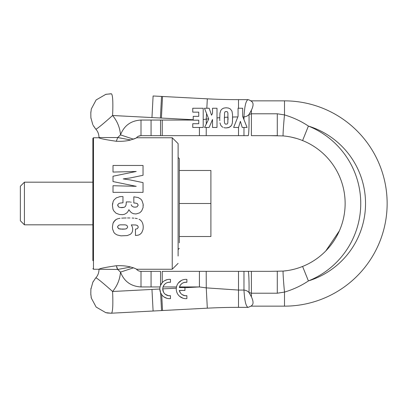 <?xml version="1.0" encoding="UTF-8"?>
<svg xmlns="http://www.w3.org/2000/svg" width="407" height="407" viewBox="0 0 407 407"><rect width="100%" height="100%" fill="white"/><g stroke="black" fill="none" stroke-linecap="round" stroke-linejoin="round"><path stroke-width="0.61" d="M179.319 170.482L210.897 170.482L210.897 236.518L179.319 236.518M179.319 203.5L210.897 203.5M179.319 242.862L179.319 158.649L178.118 157.448M178.118 256.034L178.118 143.64L172.232 137.759L172.232 269.246L178.118 263.36M130.698 139.962L117.735 137.546L120.503 134.89C124.145 125.549 130.978 120.604 141.005 120.055L141.005 135.663C139.041 135.714 137.454 136.508 136.243 138.034L133.46 139.174L120.503 134.89C119.933 127.661 117.292 121.2 112.597 115.507C102.691 124.323 97.11 128.882 95.849 129.182C97.904 131.507 98.952 134.3 98.993 137.546L117.735 137.546L116.3 141.265C121.973 141.499 126.77 141.066 130.698 139.962L136.248 138.034M116.3 141.265C105.54 139.693 99.771 138.528 98.993 137.759L98.993 137.546M138.334 136.294L140.736 135.668M140.98 135.663L151.063 135.663L151.063 120.055L160.536 120.055L160.536 135.663L151.063 135.663M106.059 94.271L111.503 93.803C112.805 95.401 113.166 102.63 112.597 115.507L151.969 117.567L153.098 95.986L151.969 117.567L160.404 118.01L160.5 116.158M95.849 129.182L95.386 128.643M92.811 124.684L90.883 117.709L90.817 112.993L91.331 108.918L96.144 99.934L105.881 94.312M193.218 119.729L161.401 118.061L162.53 96.479L161.401 118.061L160.404 118.01L161.533 96.428L207.321 98.83L206.827 108.242M160.536 135.663L206.207 135.663L199.425 135.663L199.425 127.447M206.263 119.134L203.205 119.546M249.837 100.275L248.209 99.644L238.502 99.644A595.858 595.858 0 0 1 207.321 98.83L207.321 98.83M248.168 99.644L247.904 99.7M252.905 103.175L253.057 104.289M251.409 101.292L251.409 100.855A2.422 2.422 0 0 1 249.812 100.249L251.404 101.292C253.607 102.645 253.602 105.617 251.399 110.205L249.003 114.479C247.685 115.919 246.006 116.738 243.971 116.936L242.887 116.931M248.209 99.644C245.996 100.214 244.587 105.978 243.971 116.931L243.971 119.653M251.394 135.663L270.268 135.663L251.394 135.663L251.399 110.205L251.394 113.787L249.003 114.479C249.237 124.201 248.774 136.04 248.163 135.663L248.448 134.839M251.394 113.787L277.294 113.787L284.498 114.911C293.325 117.552 301.297 121.276 308.409 126.073L302.589 140.557L308.409 126.073A81.034 81.034 0 0 1 308.409 280.927A83.445 83.445 0 0 0 308.409 126.073M251.409 100.855L284.498 100.855A102.645 102.645 0 0 1 379.329 242.781A102.645 102.645 0 0 1 284.498 306.15L284.498 304.833M249.812 306.756L249.817 306.751A2.422 2.422 0 0 1 251.409 306.15L251.404 305.713C253.592 304.467 253.586 301.495 251.399 296.8L251.394 293.213L277.294 293.213L284.605 292.063M251.399 296.8L251.394 293.213L249.003 292.521L251.399 296.8M251.394 293.213L251.394 271.337L270.268 271.337L238.502 271.337L243.966 271.337L243.971 290.069C244.587 301.027 245.996 306.792 248.209 307.361L250.554 306.308M243.971 272.98L243.971 290.069C246.006 290.267 247.685 291.081 249.003 292.521C249.237 282.804 248.774 270.965 248.163 271.337L248.163 271.337M287.2 270.609L283.15 271.087C289.886 270.492 296.367 268.946 302.589 266.448C296.367 268.946 289.896 270.487 283.191 271.082L270.268 271.337L283.15 271.087C282.779 270.701 283.531 282.478 284.498 292.094C293.315 289.458 301.287 285.734 308.409 280.927L302.589 266.448A67.837 67.837 0 0 0 302.589 140.557L301.562 140.156M277.294 113.787L277.294 135.663L270.268 135.663L283.15 135.918C282.779 136.304 283.531 124.527 284.498 114.911L284.498 100.855M283.191 135.923L283.15 135.918C289.886 136.513 296.367 138.059 302.589 140.557M299.984 267.435L302.589 266.448L308.409 280.927M248.453 272.197L248.509 272.537M248.718 274.674L248.84 276.668M130.347 234.315L127.233 235.577L120.93 235.846L117.175 234.956L115.105 233.75L113.924 232.489L112.586 229.055L112.424 227.045L113.039 223.234L114.947 220.365L116.397 219.317L118.274 218.62L116.397 219.317L113.955 221.515L113.039 223.234L112.424 227.045M118.758 218.513L120.019 218.3L118.758 218.513M121.683 218.137L123.748 218.03L121.683 218.137M126.16 217.974L123.748 218.03L126.16 217.974M129.996 217.974L127.503 217.948L129.996 217.974M133.888 218.137L132.117 218.03L133.888 218.137M137.296 218.62L135.175 218.244L137.296 218.62M139.036 219.21L140.649 220.228L139.036 219.21M140.649 220.228L141.88 221.703L140.649 220.228M142.15 222.217L142.821 223.881L142.15 222.217M142.821 223.881L143.172 225.809L142.821 223.881M143.172 225.809L143.223 227.203L143.172 225.809M143.223 227.203L143.06 229.35L141.722 232.733L139.871 234.478L138.182 235.175L135.47 235.495L135.47 229.136L137.378 228.709L135.47 229.136M138.288 227.096L137.378 228.709L138.288 227.096L137.485 225.539L135.714 224.979L131.313 224.898L132.199 226.643L131.313 224.898M116.743 267.648L117.735 269.454L120.503 272.115C124.145 281.456 130.978 286.401 141.005 286.945L160.073 286.95L160.536 285.424L160.536 271.337L151.063 271.337L151.063 286.945M98.993 269.246L117.735 269.454L116.3 265.74C105.54 267.307 99.771 268.478 98.993 269.246L93.473 269.246L93.473 137.759L98.993 137.759M116.3 265.74C121.973 265.501 126.77 265.939 130.698 267.043L117.735 269.454M137.576 270.253L136.248 268.971L133.46 267.826L120.503 272.115C119.917 279.375 117.282 285.836 112.597 291.498L151.969 289.433L153.098 311.019L151.969 289.433L153.098 311.019L151.969 289.433L159.849 289.021L160.597 292.725L161.701 294.683L162.53 310.521L161.533 310.577L160.597 292.725M133.46 267.826L130.698 267.043M136.248 268.971L136.248 268.971C137.469 270.507 139.057 271.296 141.005 271.337L151.063 271.337M113.014 172.069L136.223 171.479L113.014 172.069L113.014 165.471L143.035 165.471L143.035 175.29L130.265 177.945L123.235 178.912L129.97 179.904L143.035 182.616L143.035 192.353L113.014 192.353L113.014 185.729L136.223 186.32L113.014 181.568L113.014 176.231L136.223 171.479L113.014 176.231M123.235 178.912L130.265 177.945M133.832 202.976L135.74 203.139L133.832 202.976L133.832 196.835L138.182 197.507L140.863 199.171L141.962 200.565L143.142 204.131L143.06 207.646L141.616 211.024L139.682 212.851L136.086 213.95L133.618 213.736L131.904 213.014L130.347 211.726L128.897 209.686L129.167 210.139L128.897 209.686L127.986 211.564L126.775 212.958L124.522 214.275L122.619 214.647L119.536 214.514L116.046 213.227L113.767 210.867L112.988 209.229L112.424 205.474L113.121 201.557L113.98 199.974L116.341 197.853L119.882 196.673L122.029 196.54M112.424 205.474L112.586 203.383M122.97 202.818L120.635 203.007L122.97 202.818L122.97 196.566L122.538 196.54M119.053 203.408L120.635 203.007L119.053 203.408M118.89 203.459L117.709 204.777L118.432 206.817L117.654 205.204M118.783 207.056L120.421 207.539L118.783 207.056M122.003 207.646L120.421 207.539L124.094 207.351L122.003 207.646M124.094 207.351L125.275 206.573L124.094 207.351M125.275 206.573L126.028 205.097L125.275 206.573M126.028 205.097L126.267 202.951L126.028 205.097M130.021 201.913L126.241 201.933L126.267 202.951M127.635 201.923L126.241 201.933L126.267 202.31M130.962 201.903L130.962 202.549M131.207 204.696L131.929 206.115L131.207 204.696M131.929 206.115L133.379 206.975L131.929 206.115M135.093 207.188L133.379 206.975L135.093 207.188L137.052 206.842L135.093 207.188M138.182 205.204L137.052 206.842L138.182 205.204L137.378 203.622L135.74 203.139L137.24 203.566M143.223 205.581L143.142 204.131M122.644 229.192L125.005 229.055L120.096 229.055L118.432 228.602L117.603 226.613L118.676 225.244L120.202 224.842L125.086 224.842L126.831 225.325L127.635 226.857M24.425 224.822L20.35 220.742L20.35 186.258L24.425 182.183L24.425 224.822L92.872 224.822M110.745 313.222L111.503 313.197C112.785 311.874 113.151 304.639 112.597 291.498C102.691 282.682 97.11 278.123 95.849 277.823C97.904 275.493 98.952 272.705 98.993 269.454L98.993 269.454M248.209 307.361L238.502 307.361A595.858 595.858 0 0 0 207.321 308.175L162.53 310.521M238.502 307.361L238.502 290.069L206.252 287.871L199.425 286.945L184.951 287.708M180.469 292.994L179.314 290.45L184.951 290.45L184.951 287.551L179.314 287.551A6.756 6.756 0 0 1 186.884 282.31L186.884 279.395A9.656 9.656 0 0 0 176.312 288.034A9.656 9.656 0 0 0 186.884 298.606L186.884 295.691L184.951 295.691L182.178 294.632M182.896 298.168L179.691 296.377M177.182 293.111L176.994 292.689M176.297 288.197L162.749 288.868L163.477 292.053M170.472 295.691A6.756 6.756 0 0 1 162.815 288.034A6.756 6.756 0 0 1 170.472 282.31L170.472 279.395A9.656 9.656 0 0 0 159.9 288.034A9.656 9.656 0 0 0 170.472 298.606L170.472 295.691L168.539 295.691L165.435 294.393M166.789 298.265L164.041 296.957M132.707 228.973L132.356 227.07L132.707 228.973L132.463 231.364L131.69 233.002L130.398 234.29M238.502 271.337L206.207 271.337L238.502 271.337L238.502 290.069L206.252 287.871L207.321 308.175M186.884 282.31C183.282 282.061 180.815 283.603 179.477 286.945L199.425 286.945L199.425 271.337L162.245 271.337L162.245 282.636L160.541 285.424M181.522 280.403L178.358 282.997M176.663 286.243L176.485 286.945L163.07 286.945C164.408 283.603 166.875 282.061 170.472 282.31M167.292 279.604L164.723 280.611M206.252 287.871L206.207 271.337L199.425 271.337M126.592 228.678L127.61 227.259L126.592 228.678M125.005 229.055L126.536 228.709L125.005 229.055M95.849 277.823L95.386 278.352M92.821 282.305L90.883 289.296L90.817 294.007L91.331 298.082L96.138 307.061L105.861 312.688M122.405 229.192L118.651 228.709L117.577 227.096M179.314 290.45A6.756 6.756 0 0 0 186.884 295.691M203.205 127.447L203.205 108.242L192.76 108.242L192.76 112.144L198.748 112.144L198.748 116.341L193.218 116.341L193.218 120.192L198.748 120.192L198.748 123.713L192.76 123.713L192.76 127.447L203.205 127.447M325.798 250.926L339.382 230.825L325.798 250.926M132.356 227.07L132.199 226.643L132.356 227.07M247.074 127.447L242.669 116.382L242.669 108.242L238.064 108.242L238.064 116.382L233.643 127.447L238.527 127.447L240.384 121.367L242.246 127.447L247.074 127.447M208.643 118.824L206.252 119.134L206.547 113.512M204.472 108.242L208.73 119.042L204.563 127.447L209.152 127.447L212.515 119.48L212.515 127.447L217.002 127.447L217.002 108.242L212.515 108.242L212.515 113.36L211.538 115.191L209.178 108.242L204.472 108.242M243.971 134.188L243.966 135.663L206.207 135.663L206.247 127.447M243.971 127.991L243.971 127.533M243.971 119.521L243.971 118.106M248.163 135.663L243.966 135.663L243.971 127.447M238.527 127.447L238.502 135.663L212.917 135.663M219.744 117.684L217.002 117.918M237.841 116.936L232.616 117.007M232.489 121.754L232.539 114.494L231.959 111.131L230.311 108.954L228.408 108.043L226.114 107.779L223.911 108.069L222.329 108.771L220.838 110.287L219.928 113.294L219.76 118.89M219.78 119.816L219.805 120.691M219.994 122.894L220.838 125.402L221.896 126.577M222.975 127.289L222.08 126.745L222.975 127.289M223.952 127.645L225.005 127.844L223.952 127.645M226.18 127.91L225.005 127.844L226.18 127.91M230.876 126.246L228.464 127.63L226.246 127.91L229.385 127.289L231.547 125.402L232.366 122.909L232.616 117.842M219.744 117.842L219.785 120.075M224.359 121.128L224.598 123.148L225.458 124.15L227.223 124.003L227.828 122.909L227.92 113.4L227.645 112.21L226.943 111.554L225.163 111.686L224.547 112.78L224.359 121.128M228.042 117.811L228.037 117.165L224.333 117.364M228.042 119.572L228.042 118.544M224.333 118.681L224.333 117.969M93.473 137.759L92.872 138.36L92.872 260.668M151.063 132.677L151.063 126.618M141.005 120.055L151.063 120.055M160.536 120.055L193.218 120.055M162.245 120.055L162.245 135.663M284.498 292.094L284.498 306.15L251.409 306.15M277.294 271.337L277.294 293.213M141.005 271.337L141.005 286.945M238.502 290.069L243.971 290.069M162.245 274.618L162.245 271.408M206.252 124.038L206.252 119.134M238.502 99.644L238.502 108.242M179.319 248.351L178.118 249.552M95.533 128.821L93.111 125.27M90.949 118.335L90.883 117.709M90.822 112.785L90.883 111.757M95.528 128.816L93.386 125.773M105.591 94.388L110.765 93.783M161.533 96.428L153.098 95.986M24.425 182.183L92.872 182.183M111.503 313.197L161.533 310.577M93.386 281.227L92.974 281.995M95.533 278.179L92.867 282.214M92.811 282.326L93.096 281.766M90.888 289.25L90.944 288.705M90.812 293.015L90.812 292.419M90.817 294.007L90.868 295.07M91.244 297.7L91.112 296.993M106.603 312.846L107.346 312.988M107.524 313.019L111.055 313.217L105.591 312.617M90.99 288.344L90.883 289.296M296.367 138.4L291.417 137.149M287.016 136.365L286.655 136.314M136.467 137.759L172.232 137.759M136.467 269.246L172.232 269.246M92.872 268.645L93.473 269.246"/></g></svg>
